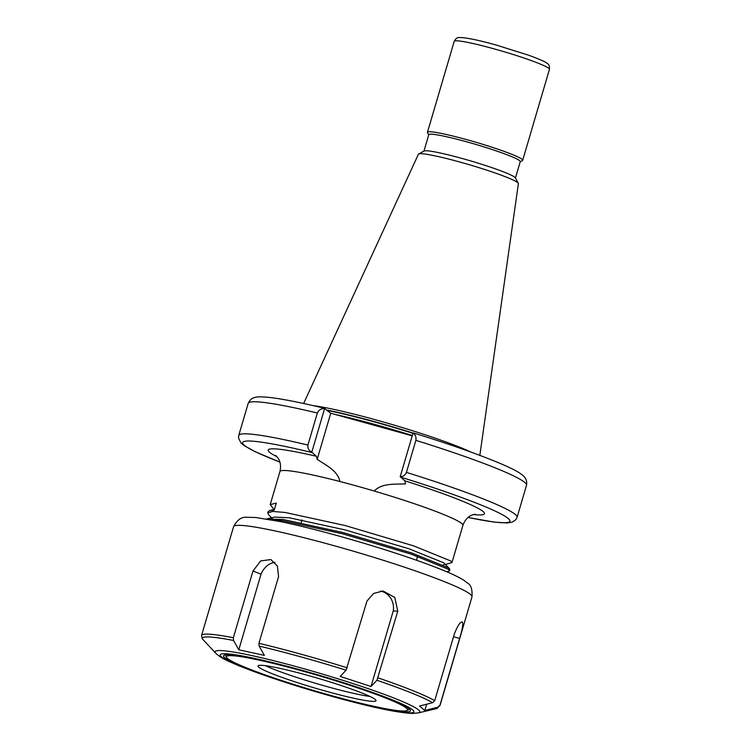 <?xml version="1.0" encoding="UTF-8"?>
<svg xmlns="http://www.w3.org/2000/svg" width="751" height="751" viewBox="0 0 751 751"><rect width="100%" height="100%" fill="white"/><g stroke="black" fill="none" stroke-linecap="round" stroke-linejoin="round"><path stroke-width="1.13" d="M313.251 405.643A92.251 7.66 16.4 0 1 376.795 420.147A92.251 7.66 16.4 0 1 470.595 451.942M303.629 403.494L418.42 154.218A52.11 4.328 16.4 0 1 418.683 153.974A52.11 4.328 16.4 0 1 460.41 162.188A52.11 4.328 16.4 0 1 518.303 183.291A52.11 4.328 16.4 0 1 518.387 183.638L479.842 455.35M418.683 153.974L424.146 151.017A47.679 3.962 16.4 0 1 462.334 158.536A47.679 3.962 16.4 0 1 515.308 177.846L518.303 183.291M423.94 151.129L428.774 134.711A47.679 3.962 16.4 0 1 467.206 141.958A47.679 3.962 16.4 0 1 520.255 161.634L515.421 178.053M428.727 134.87L427.516 132.674A49.632 4.121 16.4 0 1 427.45 132.289A49.632 4.121 16.4 0 1 467.46 139.846A49.632 4.121 16.4 0 1 522.677 160.32A49.632 4.121 16.4 0 1 522.414 160.601L520.208 161.794M270.754 519.711L282.836 520.781L342.738 533.839L411.201 554.163L448.291 569.249L449.511 570.863L446.873 571.84M266.708 519.007L283.211 519.514L343.113 532.572L411.576 552.896L448.666 567.981L449.887 569.596L449.511 570.863M272.191 518.453L268.633 514.754L267.769 512.877L272.707 511.431L285.277 512.492L345.178 525.55L413.641 545.874L450.731 560.959L451.952 562.583L445.418 564.47M400.208 476.678L413.022 433.158C415.453 434.613 416.392 437.016 415.866 440.349L406.432 472.398C405.052 475.345 402.977 476.772 400.208 476.678L404.789 480.8L405.596 483.879C395.317 484.414 382.052 482.855 374.223 491.032A95.358 7.923 -163.6 0 0 356.809 486.047A95.358 7.923 -163.6 0 0 339.921 481.513C337.743 470.586 325.634 465.085 317.175 459.34L316.368 456.261L311.796 452.14C308.877 450.656 307.581 448.3 307.91 445.061L317.344 413.012C318.79 409.933 321.203 408.469 324.601 408.619L311.796 452.14M413.022 433.158L413.594 433.027L413.022 433.158M325.174 408.488L324.601 408.619L330.75 413.228L317.175 459.34M412.233 435.843L330.75 413.228M274.012 509.516L270.21 504.588L276.284 503.132L274.218 510.154L269.919 510.473L274.444 509.413M267.769 512.877L268.145 511.609L269.919 510.473M267.478 518.763L274.528 517.101L289.191 517.768L345.122 529.887L409.042 548.793L443.681 562.799L449.445 568.648M444.038 564.799L443.137 564.912M418.382 712.896A106.708 8.862 -163.6 0 0 301.095 667.958A106.708 8.862 -163.6 0 0 215.781 653.267C222.606 659.359 227.581 660.72 238.583 665.668L272.857 678.266L332.637 696.562C370.816 707.142 397.439 712.774 412.515 713.45L418.382 712.896L436.228 708.691A122.817 10.204 -163.6 0 0 437.889 707.17L439.973 705.161L459.612 638.434L453.52 636.745M459.612 638.434C462.4 629.404 463.311 623.95 462.363 622.072L462.109 621.941M437.889 707.17L424.822 710.512L419.546 706.034L432.614 702.692A122.817 10.204 -163.6 0 0 376.946 680.275L371.022 686.489L340.184 676.416L346.098 670.202A122.817 10.204 -163.6 0 0 301.245 656.975A122.817 10.204 -163.6 0 0 259.114 646.067L264.371 655.379L238.79 649.793L233.542 640.472A122.817 10.204 -163.6 0 0 202.235 638.754L215.781 653.267M331.942 696.017A97.442 8.092 -163.6 0 0 410.487 710.84A97.442 8.092 -163.6 0 0 302.08 670.643A97.442 8.092 -163.6 0 0 223.535 655.82A97.442 8.092 -163.6 0 0 331.942 696.017M259.114 646.067L258.935 643.316L278.574 576.59L277.363 566.038L270.923 559.561L260.691 560.903L252.993 570.995L233.354 637.721L233.542 640.472M376.946 680.275L397.786 611.173L394.791 597.449L383.066 590.99L373.538 593.478L366.939 601.11L346.098 670.202M462.363 622.072C460.401 621.462 457.735 625.423 454.346 633.957L434.707 700.683L432.614 702.692M202.235 638.754L201.559 635.487A124.253 10.326 16.4 0 1 233.354 637.721M424.822 710.512L426.671 704.213M397.786 611.173L393.261 610.929A17.339 16.297 93.1 0 0 380.579 591.046M371.022 686.489L393.261 610.929M274.95 562.386A17.339 13.124 -68.1 0 0 261.029 574.233L238.79 649.793M252.993 570.995L261.029 574.233M249.614 669.113A94.438 7.848 -163.6 0 0 344.84 699.237A94.438 7.848 -163.6 0 0 407.098 710.53A94.438 7.848 -163.6 0 0 384.409 697.557A94.438 7.848 -163.6 0 0 282.085 665.593A94.438 7.848 -163.6 0 0 226.549 657.388A94.438 7.848 -163.6 0 0 249.614 669.113M265.366 665.668A61.498 5.107 -163.6 0 0 274.453 669.535A61.498 5.107 -163.6 0 0 369.98 696.459M360.893 692.591A61.498 5.107 -163.6 0 0 296.561 672.37A61.498 5.107 -163.6 0 0 258.015 665.968A61.498 5.107 -163.6 0 0 273.12 674.069A61.498 5.107 -163.6 0 0 337.452 694.299A61.498 5.107 -163.6 0 0 375.998 700.692A61.498 5.107 -163.6 0 0 360.893 692.591M334.955 414.392A91.678 7.613 16.4 0 1 375.584 424.644A91.678 7.613 16.4 0 1 412.318 435.542M327.511 410.468A91.678 7.613 16.4 0 1 376.232 422.428A91.678 7.613 16.4 0 1 412.975 433.327M327.032 410.074A91.716 7.623 16.4 0 1 376.317 422.137A91.716 7.623 16.4 0 1 413.134 433.064M494.224 48.89A49.632 4.121 16.4 0 1 549.441 69.364C549.713 66.107 548.887 64.07 546.944 63.244C545.705 61.92 539.584 59.235 528.554 55.18L496.176 45.032C478.18 40.028 466.005 37.531 459.64 37.55C457.566 37.193 455.754 38.451 454.224 41.333A49.632 4.121 16.4 0 1 494.224 48.89M451.952 562.583L462.898 525.39A95.358 7.923 -163.6 0 0 374.223 491.032M404.789 480.8A112.697 9.359 16.4 0 1 473.383 514.548M400.396 477.063A139.282 11.565 16.4 0 1 504.456 515.899A139.282 11.565 16.4 0 1 468.061 517.458M415.866 440.349A145.065 12.054 16.4 0 1 526.517 485.277C527.352 480.584 525.465 476.81 520.865 473.937C511.572 466.615 466.981 449.38 413.491 432.97M307.91 445.061A145.065 12.054 16.4 0 0 238.762 435.402L248.196 403.362A145.065 12.054 16.4 0 1 317.344 413.012M406.432 472.398A145.065 12.054 16.4 0 1 517.082 517.317L526.517 485.277M339.921 481.513A95.358 7.923 -163.6 0 0 279.935 471.534C281.813 463.376 278.602 458.927 278.048 458.148L275.711 455.481M276.997 456.749A112.697 9.359 16.4 0 1 316.368 456.261M279.888 462.081A139.282 11.565 16.4 0 1 311.975 452.534M333.744 545.601A124.253 10.326 -163.6 0 0 233.58 526.695C237.147 519.936 241.446 516.801 246.469 517.279L255.65 517.495L280.48 521.598C297.03 525.033 316.406 529.821 338.607 535.97C377.659 546.775 419.302 560.434 443.325 570.356C452.449 574.064 459.349 577.406 464.005 580.373L467.723 583.217C471.037 584.963 472.454 589.516 471.985 596.867A124.253 10.326 -163.6 0 0 333.744 545.601M301.545 670.192A100.934 8.383 -163.6 0 0 221.395 656.796A100.934 8.383 -163.6 0 0 332.477 696.477A100.934 8.383 -163.6 0 0 412.618 709.864A100.934 8.383 -163.6 0 0 301.545 670.192M258.935 643.316A124.253 10.326 16.4 0 1 301.724 654.393A124.253 10.326 16.4 0 1 347.3 667.836M378.147 677.909A124.253 10.326 16.4 0 1 434.707 700.683M439.973 705.161A124.253 10.326 16.4 0 1 439.964 705.658L436.228 708.691M302.109 519.955L301.16 522.687M522.677 160.32L549.441 69.364M468.023 517.486L494.261 522.114L507.188 522.968L512.285 522.123L515.806 519.72L517.082 517.317M248.196 403.362C249.801 399.954 252.054 397.974 254.965 397.42C256.851 396.922 260.137 396.34 271.843 397.72C284.685 399.382 302.418 402.949 325.061 408.431M238.762 435.402L238.536 438.124L240.977 442.959L243.991 445.503L255.077 451.67L279.907 462.128M462.898 525.39C465.742 517.505 470.858 515.505 471.741 515.148L475.148 514.182M270.21 504.588L279.935 471.534M427.45 132.289L454.224 41.333M417.49 556.331L416.542 560.255M233.58 526.695L201.559 635.487M471.985 596.867L439.964 705.658M407.098 710.53L409.586 709.188M226.549 657.388L225.187 654.919"/></g></svg>
